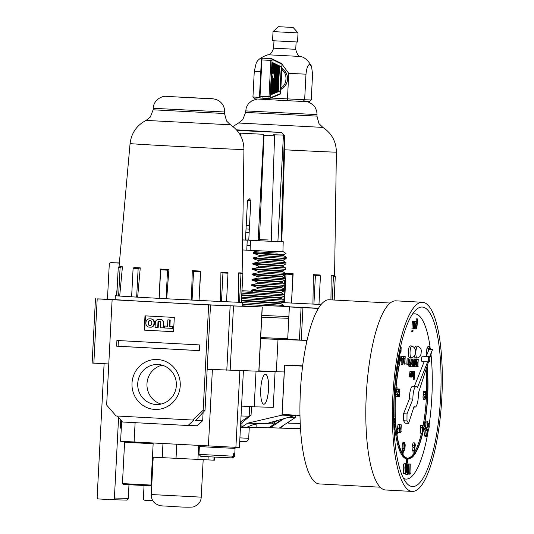 <?xml version="1.0" encoding="UTF-8"?>
<svg xmlns="http://www.w3.org/2000/svg" width="534" height="534" viewBox="0 0 534 534"><rect width="100%" height="100%" fill="white"/><g stroke="black" fill="none" stroke-linecap="round" stroke-linejoin="round"><path stroke-width="0.8" d="M241.775 298.526L283.934 301.463L283.881 302.651A62.725 0.4 -177 0 1 281.818 302.551A63.8 0.407 3 0 0 321.101 304.453A62.725 0.4 -177 0 1 318.965 304.347L313.912 304.126L315.4 275.571L320.447 275.804L318.965 304.36M283.954 300.088L284.068 296.19M284.115 294.655L284.221 290.897M284.262 289.355L284.368 285.61M284.422 283.781L284.522 280.323M284.575 278.347L284.669 275.03M284.722 273.274L293.126 273.702L291.497 303.038A62.725 0.4 -177 0 0 312.931 304.073L313.371 274.676L319.526 274.957L320.447 275.804M330.94 299.854L331.214 275.437L333.47 275.497L335.299 276.385L334.584 275.878M289.388 306.823A63.8 0.407 3 0 0 318.444 308.218M312.931 304.073L313.912 304.126M291.404 303.038L284.502 302.691L285.99 274.136L292.886 274.483L291.497 303.038M283.881 302.651L284.502 302.691M332.221 299.921L333.45 276.332L335.299 276.385L334.064 300.021M333.45 276.332L331.214 275.437M313.371 274.676L315.4 275.571M293.126 273.702L292.886 274.483M285.383 273.722L285.99 274.136M318.324 308.412L289.381 306.937M299.407 340.004L301.096 307.564M301.256 340.111L302.945 307.617M289.702 421.226L287.953 423.102L300.241 423.449M300.522 428.689L280.47 428.121L283.481 425.324M280.47 428.121L279.269 428.088L295.382 417.501L295.502 415.158M311.229 99.951L304.654 99.765L302.945 101.46L287.385 100.706L309.353 101.64L311.229 99.951L312.564 74.366L311.569 66.336L309.78 64.587C307.971 64.494 306.71 67.691 305.989 74.179L288.74 73.345L281.945 64.087M281.778 68.359A11.795 11.394 91.6 0 1 287.552 79.252A11.795 11.394 91.6 0 1 280.684 89.465M278.735 26.7L293.119 27.461L278.735 26.7M273.034 31.606L298.025 32.908L297.551 42.006L272.56 40.711L273.034 31.606L278.481 26.7M254.678 98.863L287.385 100.706L254.678 98.863L252.942 96.988L254.271 71.402L256.146 63.359C257.248 59.982 261.179 57.118 267.948 54.782C270.104 54.955 271.993 52.746 273.608 48.16L295.736 49.315C296.871 54.041 298.519 56.43 300.675 56.484L267.948 54.782M263.656 99.431L262.895 97.615M287.385 100.706L288.74 73.345M270.778 98.036L304.654 99.765L305.989 74.179M272.086 59.394L281.925 64.2L281.805 70.081C287.819 72.911 287.165 85.587 280.884 87.756L280.417 93.624L270.117 97.855L272.086 59.394M280.884 87.756L281.805 70.081M270.584 94.905L279.983 91.034L281.244 66.763L272.28 62.378L270.584 94.905M279.983 91.034L278.261 90.94L279.522 66.67L281.244 66.763M270.631 94.084L271.492 78.611M271.586 93.69L272.393 78.658M272.507 93.31L273.361 78.685M273.495 92.903L274.256 78.712L273.481 93.23L272.6 93.27M274.409 92.529L275.851 64.874M277.894 91.094L278.261 90.94M279.522 66.67L279.175 66.503M275.684 64.494L274.202 92.929L275.684 64.494L274.977 64.447M274.229 75.321L274.81 64.067L274.035 63.987M273.568 69.333L273.869 63.606L273.154 63.559M272.3 63.139L271.739 73.872L272.433 73.906L272.987 63.179L272.24 63.112M274.997 64.454L274.336 77.143M274.122 64.033L273.849 69.347M273.181 63.566L272.881 69.293M271.739 73.872L271.652 74.42M277.693 91.494L279.008 66.123L277.88 91.421L277.012 91.461M279.008 66.123L278.334 66.082M276.198 91.828L276.999 91.781L278.347 65.795L277.56 65.675M276.812 91.861L278.167 65.709M275.998 92.195L277.393 65.328L276.185 92.115L275.364 92.162M277.393 65.328L276.759 65.295M275.157 92.536L276.592 64.941L275.344 92.462L274.469 92.502M276.592 64.941L275.904 64.901M274.202 92.929L273.515 92.896M274.81 64.067L274.322 76.976M273.295 93.31L274.049 78.705M273.869 63.606L273.755 69.347M273.268 78.685L272.494 93.637L271.612 93.677M272.3 93.717L273.088 78.678M272.367 78.658L271.572 94.017L270.691 94.057M271.379 94.091L272.186 78.645M272.987 63.179L272.433 73.906M272.347 78.658L273.875 69.347L274.429 78.718L271.432 78.605M272.854 69.293L273.875 69.347M240.46 427.213L254.297 427.48M244.906 441.671L239.719 441.424L244.906 441.671C247.095 441.565 248.357 440.443 248.697 438.307L249.258 427.607M288.493 339.657L260.639 338.589M247.088 427.18L256.801 427.527L256.914 425.338L255.673 424.33C254.084 424.296 251.22 425.251 247.088 427.18L241.835 427.033L242.062 422.641M287.966 339.31L306.756 340.425L260.632 338.723M240.747 421.726L249.158 416.2L249.658 406.568L249.218 415.125L251.06 415.178L251.507 406.661M278.007 339.611L276.332 371.737L258.957 370.85M276.332 371.737L284.242 371.958L281.992 415.152L294.935 415.512L294.955 415.125M306.676 341.994L306.756 340.425M256.801 427.454L268.916 427.794L275.377 423.135L276.492 423.162L282.012 419.183M251.06 415.178L240.634 423.822M281.992 415.152L247.683 423.162L241.835 427.033L240.474 426.993M247.683 423.162L266.172 423.682L294.935 415.512M277.506 420.458L272.18 423.849L272.28 421.947M266.172 423.682L272.18 423.849M390.16 303.032L329.204 299.761A92.215 23.85 93.1 0 0 300.408 391.168A92.215 23.85 93.1 0 0 319.312 483.924L380.261 487.202M422.427 302.264L395.881 300.836A94.718 24.497 93.1 0 0 366.297 394.726A94.718 24.497 93.1 0 0 385.715 489.998L412.261 491.427A94.718 24.497 -86.9 0 1 392.85 396.155A94.718 24.497 -86.9 0 1 422.427 302.264A94.718 24.497 -86.9 0 1 441.838 397.53A94.718 24.497 -86.9 0 1 412.261 491.427M440.59 397.496A89.892 23.249 -86.9 0 1 406.481 482.996A89.892 23.249 -86.9 0 1 394.092 396.188A89.892 23.249 -86.9 0 1 415.772 310.02A89.892 23.249 -86.9 0 1 440.59 397.496M403.517 478.384A82.743 21.4 93.1 0 0 427.14 436.772M427.948 432.413A82.743 21.4 93.1 0 0 428.361 429.957M429.096 425.271A82.743 21.4 93.1 0 0 431.846 397.076A82.743 21.4 93.1 0 0 430.978 354.175M407.649 458.212A61.837 15.993 93.1 0 0 413.429 453.94M414.551 452.205A61.837 15.993 93.1 0 0 421.493 433.167M422.801 427.187A61.837 15.993 93.1 0 0 426.392 397.843L425.792 397.81M426.986 366.524A61.837 15.993 -86.9 0 1 427.474 396.976A61.837 15.993 -86.9 0 1 408.163 458.272A61.837 15.993 -86.9 0 1 395.494 396.074A61.837 15.993 -86.9 0 1 401.288 356.525L401.167 356.065L400.133 356.011A62.551 16.18 -86.9 0 0 399.666 357.793M427.147 366.017A62.551 16.18 -86.9 0 1 427.661 396.982A62.551 16.18 -86.9 0 1 408.13 458.986A62.551 16.18 -86.9 0 1 395.307 396.074A62.551 16.18 -86.9 0 1 401.167 356.065M408.13 458.986L407.095 458.933A62.551 16.18 -86.9 0 1 395.5 433.161M395.367 432.2A62.551 16.18 -86.9 0 1 394.913 428.321M394.426 422.661A62.551 16.18 -86.9 0 1 394.346 421.399M394.119 416.934A62.551 16.18 -86.9 0 1 394.272 396.014A62.551 16.18 -86.9 0 1 398.377 363.32M414.678 348.241A5.901 1.529 -86.9 0 1 415.999 346.045L417.721 346.139A5.901 1.529 -86.9 0 0 415.879 351.986A5.901 1.529 -86.9 0 0 417.087 357.92L415.365 357.827A5.901 1.529 -86.9 0 1 414.317 355.717M408.33 351.732A5.901 1.529 -86.9 0 1 410.172 345.885L411.901 345.979A5.901 1.529 -86.9 0 0 410.059 351.826A5.901 1.529 -86.9 0 0 411.267 357.753L409.538 357.66A5.901 1.529 -86.9 0 1 408.33 351.732M428.422 359.242A2.683 0.694 -86.9 0 1 429.263 356.585A2.683 0.694 -86.9 0 1 429.81 359.282A2.683 0.694 -86.9 0 1 428.976 361.939A2.683 0.694 -86.9 0 1 428.422 359.242M428.976 361.939L422.08 361.565A2.683 0.694 -86.9 0 1 421.526 358.868A2.683 0.694 -86.9 0 1 422.367 356.211L429.263 356.585M416.18 386.402L412.729 386.216A10.366 2.683 93.1 0 0 409.491 396.488A10.366 2.683 93.1 0 0 409.438 398.865L412.889 399.052A10.366 2.683 -86.9 0 1 412.942 396.675A10.366 2.683 -86.9 0 1 416.18 386.402A10.366 2.683 -86.9 0 1 417.381 387.704L427.601 361.865M302.651 365.817L284.682 365.183L302.611 366.144M299.988 415.399L282.119 414.437L284.682 365.183M430.024 346.506A82.743 21.4 93.1 0 0 412.335 314.286M413.503 362.813L414.317 362.853L415.198 358.908L415.646 362.893L414.784 366.845L413.53 366.611M413.903 359.055L415.198 358.908M407.108 358.841L408.316 358.908L407.108 358.841L406.821 364.368L408.029 364.428L408.083 363.407L408.603 364.542L407.382 364.395M407.649 358.868L408.904 358.828L409.498 361.718L408.603 364.542M414.664 371.597L414.277 371.571L414.664 371.597L414.611 372.619L414.09 371.484L413.189 374.307L413.79 377.198L414.431 376.116L414.264 379.347L413.229 379.287L413.336 377.171M413.79 377.198L412.402 376.75M412.649 371.818L414.09 371.484M401.735 452.138L402.042 450.115L403.077 450.175L402.442 453.486M422.04 433.201L422.314 427.968L420.365 427.868L420.719 425.358L422.621 425.458L422.527 427.2L423.455 427.227L422.074 433.201L420.318 433.107L420.592 427.881M399.305 358.327L399.839 360.884L398.805 360.83L398.664 360.377M407.295 462.998L406.267 462.945L406.474 459.374L407.509 459.434L407.295 462.998L406.267 462.945M426.486 396.034A61.837 15.993 93.1 0 0 426.172 369.041M398.524 362.639A62.551 16.18 -86.9 0 1 398.931 360.837M396.141 386.943L396.034 388.712L396.922 389.213L395.954 389.159L395.941 389.693L397.663 389.78L397.703 389.006L396.949 388.966L399.031 389.046L397.623 394.459L397.964 396.001L398.511 394.266L397.636 394.219L398.684 394.272L397.917 396.775L396.195 396.682L395.721 394.419L396.842 389.74M397.763 394.226L397.817 393.184M398.197 396.555L399.365 396.622L399.759 389.066L398.037 388.972L399.933 389.072L399.586 395.841M397.122 431.005L398.017 424.523L399.739 424.617L400.186 428.602L399.325 432.56L398.858 428.568L399.739 424.617M401.441 357.146L401.481 356.458L403.377 356.558L403.29 358.301L404.218 358.327L402.836 364.301L401.074 364.208L401.274 360.47M422.928 396.976L424.65 397.062L425.785 392.363L423.148 392.243L423.188 391.469L426.239 391.596L424.83 397.009L425.177 398.551L425.718 396.822L424.844 396.775L425.892 396.829L425.124 399.325L423.402 399.232L422.928 396.976L424.049 392.29M405.847 474.412L407.569 474.506L405.847 474.412L405.413 473.731M426.873 428.855L427.04 427.834M425.471 427.454L427.534 427.861L425.812 427.767L425.298 427.026M425.064 424.376L425.224 422.881L426.259 421.139M426.719 355.197L426.179 354.055L426.993 348.108L428.101 346.306L429.83 346.399L430.451 349.416M426.973 436.812L425.251 436.719L424.41 435.57L423.956 429.95L424.75 428.448L426.472 428.542L427.313 429.736L427.787 435.27L426.973 436.812L426.139 435.664L425.685 430.044L423.956 429.95M408.029 474.052L409.705 474.145L409.999 464.119L408.31 464.026L410.259 464.039L409.992 473.084L410.406 472.957L409.999 472.937M403.804 473.611L403.19 467.877C403.377 465.014 403.824 463.452 404.518 463.192M405.159 363.4L405.006 364.168L402.923 363.914M403.31 356.552L405.213 356.612L404.859 363.387M412.402 450.349L414.13 450.436L414.805 447.399L412.875 447.372L412.408 445.122L413.142 442.826L414.865 442.913L415.339 445.236L414.244 450.85L412.515 450.763L413.062 447.385M402.523 450.476L402.069 448.5L402.389 443.353L402.95 442.539L404.672 442.626L405.213 444.982L404.919 448.647L404.245 450.569L403.797 448.593L402.069 448.5M425.291 427.066L425.578 425.471L424.83 423.876L424.543 425.471L425.291 427.066L424.143 426.773M393.778 423.656L394.372 422.654L395.407 422.714L394.499 424.25M425.411 396.802L425.451 396.001L427.414 396.081L426.486 396.054L426.392 397.843L427.32 397.87L427.414 396.081M413.99 450.836L414.15 453.98L413.116 453.927L412.956 450.783M396.495 431.245L397.636 431.031L396.762 433.194M401.214 356.812L400.994 358.174L401.581 360.49L400.547 360.43L400.42 359.929M416.18 321.455L416.313 318.851L417.581 318.918L417.134 322.957L416.433 321.468L414.931 321.802M416.333 328.957L416.82 328.984L416.894 327.622L416.046 329.091L414.531 328.51M414.257 324.498L414.484 323.09M413.122 328.984L413.356 321.515L414.591 321.421L415.085 322.429L414.898 323.11L414.558 322.322L414.157 323.497L414.744 327.122L414.157 329.037L413.122 328.984M413.45 327.322L413.209 325.66M412.936 331.981L411.901 331.921L411.721 331.14L411.981 330.372L413.016 330.426L412.936 331.981L413.016 330.426M411.941 328.817L412.321 321.461L413.59 321.521L413.209 328.884L411.941 328.817M409.398 376.37L409.965 371.437L411.18 371.497L410.219 376.904L410.759 376.203L410.713 377.011L411.414 377.031L411.467 376.009L411.988 377.144L410.786 377.017M411.24 377.031L411.527 371.504L410.492 371.45L411.707 371.51L411.654 372.465L412.295 371.43L412.889 374.327L411.988 377.144M411.04 371.477L412.295 371.43M410.359 377.097L409.184 376.85L409.311 376.263L410.346 376.323M409.111 362.519L409.758 362.412L409.938 358.921L411.147 358.988L410.793 362.466L410.145 362.573L409.658 364.482L409.932 366.404L410.759 366.538L411.147 358.988M410.372 366.531L408.897 366.351L409.338 366.471L408.897 366.351L408.623 364.422M411.347 358.981L412.555 359.022L411.974 366.771L412.208 362.286L411.187 364.515L412.081 361.918L411.4 358.995L412.248 361.565L412.555 359.022M411.974 366.771L410.94 366.711L411.053 364.508M413.056 359.142L414.324 359.075L413.483 362.906L413.903 366.631L413.349 363.521L412.475 366.591L413.283 362.906L412.842 359.035L413.416 362.292L414.324 359.075M415.646 362.886L416.7 358.948L417.147 362.933L416.286 366.891L415.038 366.651M415.412 359.088L416.7 358.948M418.195 365.977L418.042 366.745L416.66 366.457M417.027 359.402L418.249 359.182L417.895 365.964M414.784 366.845L414.317 362.853M408.316 358.908L408.263 359.863L408.904 358.828M407.849 364.422L408.136 358.901M414.264 379.347L414.838 371.597M396.922 389.213L397.076 387.45L396.188 386.943M402.569 453.493L402.83 454.14M402.97 454.147L403.47 450.829L403.077 450.175M423.455 427.227L422.527 427.173M420.719 425.358L422.621 425.458M420.632 427.1L422.354 427.193L422.441 425.451M420.405 427.093L422.354 427.193M422.087 427.961L422.127 427.187M422.694 430.524L422.601 430.931M422.841 430.945L423.035 429.056M399.192 358.821L398.464 358.781M399.839 360.884L400.18 359.429L399.612 357.626M407.756 463.065L407.969 459.494L407.509 459.434M397.703 389.006L399.031 389.046M395.721 394.419L397.443 394.513L398.571 389.807L397.663 389.78M397.917 396.775L397.443 394.513M399.886 395.861L399.365 396.622M397.136 428.475L398.858 428.568M397.837 432.48L399.325 432.56M404.218 358.327L403.29 358.281M401.481 356.458L403.377 356.558M401.922 359.015L402.85 359.068L402.89 358.287L401.722 358.227L403.11 358.294L403.203 356.552M402.803 364.301L402.85 359.068M423.188 391.469L426.239 391.596M424.87 392.336L424.91 391.562M425.124 399.325L424.65 397.062M398.284 358.107L398.484 362.853L397.67 364.402L397.296 364.155M399.939 349.483L400.387 352.146M400.079 351.666L400.867 351.372L400.013 351.325M399.659 352.4L399.692 350.658M400.42 347.26L401.147 347.3L401.014 352.033L400.346 353.141L399.886 352.413M400.26 347.988L400.954 348.028L401.147 347.3M400.867 351.372L400.954 348.028M393.645 416.767L394.546 418.856L393.765 423.075M406.988 469.119C407.095 466.255 407.495 464.54 408.196 463.986C408.804 464.734 408.991 466.522 408.75 469.359C408.657 472.216 408.263 473.932 407.569 474.506C406.948 473.765 406.754 471.969 406.988 469.119L406.608 469.099M406.574 463.899L408.196 463.986M427.187 423.142L428.401 423.202L429.343 426.012L428.702 429.97L429.022 426.339L428.502 424.804L428.368 425.958L427.193 427.547L426.946 422.975L427.981 421.233L427.694 422.107M427.06 425.318L428.201 425.378L428.401 423.202M427.567 422.154L427.14 423.395L427.594 426.846M427.354 426.626L428.201 425.378M426.045 421.012L427.981 421.233M425.224 422.881L426.946 422.975M428.308 426.299L429.022 426.339M427.227 429.53L428.495 429.596M427.38 429.903L428.702 429.97M427.147 354.109L426.179 354.055M426.993 348.108L428.715 348.201L429.83 346.399M430.197 349.403L429.757 347.374L427.814 352.42L428.715 348.201M424.41 435.57L426.139 435.664M425.685 430.044L426.472 428.542M410.406 472.957L410.219 473.985L409.705 474.145M404.912 467.971C405.099 465.107 405.546 463.545 406.24 463.278L406.614 468.986C406.441 471.849 406.007 473.418 405.313 473.698L404.912 467.971L403.19 467.877M404.405 463.152L406.24 463.278M403.591 473.605L405.426 473.731L403.697 473.638M394.165 432.133L395.454 432.206L395.547 433.047L394.399 435.557M394.332 434.649L395.454 432.206M393.878 426.446L394.726 426.492L393.845 425.551M394.232 425.171L393.892 425.464M393.999 429.116L394.419 429.136L394.726 426.492M394.045 430.037L394.493 430.064L394.419 429.136M393.812 424.563L393.832 424.523C394.399 423.716 394.78 424.256 394.966 426.145L394.493 430.064M393.832 424.523L394.286 424.143L393.798 424.116M399.392 351.445L399.712 357.253L398.965 358.548L398.344 357.773M403.31 356.512L405.213 356.612M404.645 364.161L405.032 356.605M412.408 445.122L414.13 445.216L414.865 442.913M414.598 447.465L414.13 445.216M414.244 450.85L414.13 450.436M403.283 450.522L404.245 450.569M402.389 443.353L404.111 443.44L404.672 442.626M402.155 444.909L403.878 445.002L404.111 443.44M402.429 446.931L404.151 447.025L403.878 445.002M403.797 448.593L404.151 447.025M400.934 431.632L401.288 424.857L399.946 424.784M399.953 424.79L401.288 424.857M399.592 432.346L400.72 432.406L401.114 424.85M401.234 431.646L400.72 432.406M394.886 425.404L395.527 424.323L395.407 422.714M425.451 396.001L426.486 396.054M414.15 453.98L414.611 453.333L414.431 450.008M396.789 433.201L397.002 434.616L397.843 432.453L397.636 431.031M401.581 360.49L401.948 359.128L401.361 356.819M416.313 318.851L417.348 318.911M414.538 325.233L415.238 325.273L416.433 321.468M416.046 329.091L415.238 325.273M417.581 318.918L416.82 328.984M414.204 323.07L414.898 323.11M413.49 323.511L413.923 323.531L414.591 321.421M413.429 324.645L413.95 324.672L413.923 323.531M413.443 326.428L414.477 326.481L413.95 324.672M413.47 327.095L414.504 327.148L414.477 326.481M413.289 327.315L413.917 327.349L414.204 328.136L414.504 327.148M413.256 327.949L413.723 327.976L413.917 327.349M414.157 329.037L413.723 327.976M411.721 331.14L412.755 331.193M412.321 321.461L413.59 321.521M409.965 371.437L411 371.49M409.738 375.188L410.773 375.242M409.184 376.85L410.219 376.904M411.18 371.497L410.893 377.017M409.938 358.921L410.973 358.981M409.758 362.412L410.793 362.466M409.431 362.533L410.145 362.573M408.824 364.435L409.658 364.482M411.347 358.961L412.381 359.022M411.046 361.865L412.081 361.918M413.089 359.015L414.124 359.068M412.355 362.853L413.283 362.906M412.682 366.571L413.703 366.624M416.286 366.891L415.819 362.9M417.041 359.122L418.249 359.182M417.681 366.738L418.075 359.182M414.491 362.86L415.152 359.682L415.465 362.886L414.818 366.07L414.491 362.86L415.465 362.886M408.17 361.651L408.864 359.502L409.324 361.705L408.637 363.861L408.17 361.651M414.517 374.367L413.83 376.517L413.369 374.314L414.057 372.158L414.517 374.367L413.483 374.307L413.376 375.282M422.321 431.252L423.075 427.988L422.487 427.974L422.321 431.252M399.031 428.575L399.692 425.391L400.013 428.602L399.359 431.786L399.031 428.575M403.077 362.359L403.831 359.095L403.25 359.075L403.077 362.359M398.13 358.975L398.291 362.412L397.436 363.274M393.765 417.695L394.306 419.123L393.738 422.16M407.235 469.132L408.13 464.887L408.51 469.306L407.622 473.545L407.235 469.132M409.438 398.865L403.557 413.723L403.537 420.752L405.159 423.168L408.603 423.355L414.117 406.314A10.366 2.683 -86.9 0 0 415.065 407.102L413.883 407.035M427.814 352.42L426.232 356.418M424.156 361.678L414.411 386.302M426.292 434.843L425.858 430.524L426.432 429.476L427.147 430.544L427.587 434.823L427.026 435.857L426.292 434.843M405.146 468.091L406.154 464.173L406.381 468.825L405.393 472.75L405.146 468.091M399.205 352.206L399.532 356.725L399.031 357.586L398.491 356.919M414.311 445.176L414.818 443.687L415.165 445.202L414.671 446.691L414.311 445.176M404.058 444.996L404.632 443.407L405.039 444.949L404.452 446.598L404.058 444.996M403.971 448.627L404.418 447.372L404.745 448.633L404.298 449.795L403.971 448.627M415.472 325.273L416.393 322.376L417.014 325.286L416.093 328.19L415.472 325.273M411.56 374.261L412.255 372.111L412.715 374.314L412.021 376.47L411.56 374.261M410.219 365.75L409.832 364.482L410.412 363.213L410.753 363.24L410.619 365.763L410.239 365.75M415.993 362.906L416.654 359.722L416.974 362.933L416.32 366.117L415.993 362.906M408.276 360.684L408.29 361.651L409.324 361.705M408.29 361.651L408.176 362.633M413.483 373.333L413.483 374.307M398.291 362.412L397.576 362.372M393.671 419.09L394.306 419.123M408.51 469.306L407.228 469.232M430.15 348.141L429.182 348.088M428.348 350.451L428.181 351.259M428.128 351.639L429.036 349.343L432.487 349.523L429.563 356.899M415.065 407.102A10.366 2.683 -86.9 0 0 418.322 393.304L428.475 361.912M429.783 357.88L432.487 349.523M403.537 420.752L406.981 420.939L408.603 423.355M403.557 413.723L407.008 413.91L406.981 420.939M412.889 399.052L407.008 413.91M427.587 434.823L426.259 434.756M427.147 430.544L425.865 430.477M425.745 431.405L425.978 433.862M406.381 468.825L405.092 468.759M399.532 356.725L398.538 356.672M414.311 445.156L415.165 445.202M404.064 444.902L405.039 444.949M403.971 448.593L404.745 448.633M415.852 323.09L415.979 325.233L417.014 325.286M415.979 325.233L415.612 327.422M411.667 373.286L411.681 374.254L412.715 374.314M411.681 374.254L411.567 375.235M410.332 363.22L410.753 363.24M410.619 365.763L410.145 365.737M283.701 305.995A64.334 0.407 -177 0 1 289.395 306.449A64.334 0.407 -177 0 1 289.401 306.463A64.334 0.407 -177 0 1 242.683 304.427M261.847 315.38A64.334 0.407 3 0 0 288.881 316.455L289.401 306.463M241.855 293.159L284.215 296.11L284.288 294.768L241.915 291.818M241.829 294.808L281.271 297.612L284.201 296.116M241.748 300.175L280.997 302.965L283.934 301.47L284.008 300.121L241.795 297.178M242.683 304.387A58.62 0.374 3 0 0 283.694 306.162L283.721 305.468L242.776 302.618M241.822 295.522L281.231 298.319L284.001 300.115M241.742 300.889L280.951 303.672L280.997 302.965M246.214 225.381L249.525 225.542M246.027 228.959L249.338 229.126M245.86 232.177L249.171 232.337M268.148 239.986L258.176 239.552M248.824 239.105L245.506 238.945L248.824 239.098M246.988 245.453L250.299 245.62M258.182 239.539L268.148 239.966M241.889 290.736L252.869 291.277L241.975 290.71M251.394 290.783L281.505 292.979L281.551 292.258L251.427 290.069L251.394 290.783L252.869 291.277M251.427 290.069L257.435 288.807L284.488 290.763L281.545 292.265M251.754 250.419L257.008 251.861L253.376 252.595L253.343 253.31L259.177 255.345L259.103 256.687L253.103 257.949L253.063 258.663L258.897 260.699L258.83 262.04L252.822 263.302L252.782 264.016L258.616 266.052L258.549 267.394L252.542 268.655L252.509 269.37L258.343 271.406L258.269 272.747L252.268 274.009L252.228 274.723L258.062 276.759L257.995 278.101L251.988 279.362L251.948 280.076L257.782 282.112L257.715 283.454L251.708 284.715L251.674 285.43L257.508 287.466L257.435 288.807M246.781 250.159L249.805 250.319M252.669 250.466A55.402 0.354 3 0 0 283.3 251.734A55.402 0.354 3 0 0 282.92 251.681M257.008 251.861L277.273 253.089M283.3 251.734L286.017 253.496L283.494 254.785L253.376 252.595M253.343 253.31L283.454 255.499L286.231 257.281L259.177 255.345M286.237 257.288L286.157 258.636L283.22 260.138L253.103 257.949M259.103 256.687L286.157 258.636M253.063 258.663L283.174 260.852L283.227 260.131M283.18 260.839L285.95 262.635L285.877 263.996L258.83 262.04M285.944 262.648L258.897 260.699M282.933 265.491L252.822 263.302M252.782 264.016L282.9 266.206L285.67 267.988L258.616 266.052M258.549 267.394L285.597 269.35L285.67 267.988M285.603 269.343L282.66 270.845L252.542 268.655M252.509 269.37L282.619 271.566M282.666 270.838L282.633 271.552L285.396 273.348L285.323 274.703L258.269 272.747M285.39 273.361L258.343 271.406M285.323 274.703L282.379 276.198L252.268 274.009M252.228 274.723L282.339 276.919L285.116 278.701L258.062 276.759M282.099 281.558L251.988 279.362M257.995 278.101L285.049 280.056L282.106 281.551L282.072 282.259M251.948 280.076L282.059 282.272M257.715 283.454L284.776 285.403L284.836 284.055L257.782 282.112M284.769 285.41L281.825 286.912L251.708 284.715M251.674 285.43L281.785 287.626L284.562 289.415L257.508 287.466M236.469 129.822L281.632 132.472L237.029 130.456M239.733 134.167L240.814 134.221L240.467 133.153L263.656 134.301L263.996 135.369L274.556 135.85L273.622 134.755L283.434 135.122L284.362 136.21L284.982 136.19L281.785 241.642A53.36 0.34 -177 0 1 281.044 241.662L268.088 241.121M236.515 129.869L274.496 132.105L236.989 130.409M281.785 241.562A54.788 0.347 -177 0 1 283.214 241.715L282.913 251.721A55.015 0.354 -177 0 1 250.099 250.333L246.788 250.112M250.099 250.333L250.533 240.333L248.764 240.213L250.826 200.597L247.516 200.37M250.826 200.597L249.298 198.735L247.509 200.43L245.453 240.053L247.222 240.173L246.781 250.172A55.015 0.354 -177 0 1 242.483 249.959M283.214 241.715A54.788 0.347 -177 0 1 250.533 240.333M248.764 240.213L258.122 240.667L263.656 134.301M242.63 239.913L245.453 240.053M247.222 240.173A54.788 0.347 -177 0 1 242.63 239.94M274.556 135.85L271.232 241.295A53.36 0.34 -177 0 1 259.397 240.754L258.122 240.667M263.996 135.369L259.397 240.754M240.741 135.943L240.814 134.221M277.9 241.488L283.434 135.122M284.362 136.21L281.044 241.662M236.589 129.949L262.534 131.477L236.922 130.329M236.649 130.022L245.206 130.69L236.862 130.256M116.786 295.816A62.725 0.4 -177 0 1 116.432 295.756L117.273 286.404M118.268 267.3L120.11 267.441L118.628 295.996L116.779 295.856L118.268 267.3L120.177 266.613L122.426 266.78L119.703 296.056A62.725 0.4 -177 0 0 131.618 296.811L133.106 268.262L138.152 268.555L136.664 297.111L137.645 297.158L140.262 267.881L138.152 268.555M133.106 268.262L134.114 267.521L140.262 267.881M242.857 273.782L241.368 302.337L239.519 302.284L241.008 273.728L242.857 273.782L241.028 272.894L238.771 272.834L238.444 302.231A62.725 0.4 -177 0 1 226.523 301.743L221.47 301.523L222.958 272.967L228.005 273.201L227.083 272.353L220.929 272.073L220.495 301.47A62.725 0.4 -177 0 1 199.055 300.435L200.684 271.098L192.28 270.671L191.446 300.048A62.725 0.4 -177 0 1 166.688 298.766L168.904 269.456L160.5 269.009L159.079 298.352A62.725 0.4 -177 0 1 137.645 297.158M116.439 295.682A63.8 0.407 3 0 0 115.364 295.702L115.164 299.574A63.8 0.407 3 0 0 170.546 302.858A63.8 0.407 3 0 0 240.413 306.196A63.8 0.407 3 0 0 242.59 306.202L242.79 302.331A63.8 0.407 3 0 0 241.722 302.197M115.364 295.702A63.8 0.407 3 0 0 170.746 298.987A63.8 0.407 3 0 0 240.62 302.324A63.8 0.407 3 0 0 242.79 302.331M157.417 359.495A24.998 24.15 91.6 0 1 180.232 385.755A24.998 24.15 91.6 0 1 154.82 409.424A24.998 24.15 91.6 0 1 132.005 383.165A24.998 24.15 91.6 0 1 157.417 359.495M156.001 404.478A20.018 19.337 -88.4 0 0 156.475 404.498A20.018 19.337 -88.4 0 0 176.36 385.281A20.018 19.337 -88.4 0 0 158.077 364.502A20.018 19.337 -88.4 0 0 157.603 364.482A20.018 19.337 -88.4 0 0 137.725 383.699A20.018 19.337 -88.4 0 0 156.001 404.478M200.357 445.63L199.369 446.524L214.882 447.445L235.067 448.38L234.139 447.352M125.263 441.578L124.596 442.179L135.175 442.819L152.664 443.661L153.151 443.667L152.611 443.066M234.479 456.236L232.644 457.932L234.653 456.23L234.606 453.74L233.498 453.706L233.365 456.21L198.962 454.374L199.369 446.524M150.995 485.072L149.787 485.746L134.955 485.039L123.12 484.338L122.446 483.584L150.995 485.072L153.151 443.667M241.375 302.297A62.725 0.4 3 0 0 241.722 302.271L241.855 293.006M118.628 295.996L119.703 296.056M238.444 302.231L239.519 302.284M220.495 301.47L221.47 301.523M198.962 300.435L192.066 300.088L193.548 271.532L200.444 271.879L199.055 300.435M191.446 300.048L192.066 300.088M166.074 298.74L159.179 298.366L160.661 269.81L167.556 270.184L166.074 298.74L166.688 298.766M136.664 297.111L131.618 296.817M242.142 273.274L242.85 273.782M119.022 266.873L118.268 267.133L117.26 286.524M228.005 273.201L226.523 301.757M241.008 273.728L238.771 272.834M220.929 272.073L222.958 272.967M200.684 271.098L200.444 271.879M192.28 270.671L193.548 271.532M168.904 269.456L167.556 270.184M160.5 269.009L160.661 269.81M122.426 266.78L120.11 267.441M242.61 305.835L262.161 306.997L208.654 304.961L97.195 298.886L115.177 299.327M97.195 298.886L93.85 363.133L108.782 363.968M192.641 420.071L203.18 410.252L205.029 410.306L195.517 420.498L202.673 420.699L197.226 425.778L188.035 425.518L193.842 420.104L116.105 415.959L106.646 405.066L112.12 299.774M116.919 340.478L199.663 344.924L199.369 350.631L116.626 346.186L116.919 340.478M144.994 315.854L174.298 317.43L173.557 331.707L144.253 330.132L144.994 315.854M203.18 410.252L208.654 304.961M205.029 410.306L210.503 305.014M207.165 369.261L258.937 371.243L262.281 306.997M93.85 363.133L92.135 363.027L95.473 298.78M117.333 416.026L122.526 422L188.035 425.518M118.394 340.558L118.101 346.232L116.626 346.186M118.101 346.232L199.369 350.598M145.455 315.881L144.714 330.146L144.253 330.132M144.714 330.146L173.557 331.694M121.659 420.999L120.604 441.258L239.406 447.532L243.397 370.81M149.941 318.845A3.598 3.478 91.6 0 1 150.114 318.851L151.169 318.911A3.598 3.478 91.6 0 1 154.453 322.69L154.393 323.784A3.598 3.478 91.6 0 1 150.735 327.188M167.896 319.853L170.226 319.966L169.892 326.307L172.956 326.474L172.856 328.403L164.399 327.963L164.505 326.034L167.563 326.194L167.896 319.853L169.759 319.953L169.432 326.294L172.956 326.474M164.505 326.034L167.569 326.187M159.439 321.281A1.415 1.368 -88.4 0 0 158.438 322.569L158.171 327.616L155.08 327.462L155.374 321.808A3.558 3.438 91.6 0 1 158.818 319.365L160.1 319.432A3.678 3.551 91.6 0 1 163.364 322.236L163.07 327.889L160.434 327.749L160.701 322.703A1.415 1.368 91.6 0 0 159.799 321.301L159.012 321.261A1.415 1.368 91.6 0 0 157.971 322.556L157.71 327.602M159.112 319.372A3.558 3.438 91.6 0 1 159.279 319.379L160.567 319.445A3.678 3.551 91.6 0 1 163.825 322.242L163.531 327.903L163.07 327.889M162.209 365.189A20.018 19.337 -88.4 0 0 146.963 384.206A20.018 19.337 -88.4 0 0 161.114 404.044M203.107 412.368L202.673 420.699M153.932 323.771L153.992 322.676A3.598 3.478 91.6 0 0 150.708 318.898L149.653 318.838A3.598 3.478 91.6 0 0 145.996 322.249L145.936 323.337A3.598 3.478 91.6 0 0 149.22 327.122L150.274 327.175A3.598 3.478 91.6 0 0 153.932 323.771L154.393 323.784M169.892 326.307L169.432 326.294M170.226 319.966L169.759 319.953M172.495 326.461L172.395 328.39M163.825 322.242L163.364 322.236M152.45 457.164L214.374 460.208L214.534 457.077M150.161 325.566L149.507 325.533A1.796 1.736 91.6 0 1 148.192 323.697L148.272 322.156A1.796 1.736 91.6 0 1 149.834 320.46L150.361 320.493A1.796 1.736 91.6 0 1 151.736 322.342L151.656 323.884A1.796 1.736 91.6 0 1 150.161 325.566M150.228 320.487A1.796 1.736 -88.4 0 0 148.739 322.169L148.659 323.711A1.796 1.736 -88.4 0 0 149.967 325.546L149.507 325.533M198.962 454.374L200.657 456.256L213.607 457.031L231.536 457.898L233.365 456.21M232.644 457.932L231.569 457.872M152.824 500.692L145.014 500.271A1.789 1.729 -88.4 0 1 143.379 498.396L144.053 485.499M270.07 426.96L270.024 427.827L284.068 418.596M288.614 417.308L295.382 417.501M269.109 427.654L279.269 428.088M280.23 427.46L280.196 428.114M118.588 417.468L114.403 498.022A1.789 1.729 91.6 0 1 112.581 499.711L98.79 498.97A1.789 1.729 -88.4 0 1 97.161 497.094L104.103 363.707M107.461 299.113L109.27 264.37A1.789 1.729 91.6 0 1 111.085 262.681L119.376 262.915L111.039 262.675M119.362 263.122L111.085 262.681M112.667 499.717L126.451 500.104A1.789 1.729 -88.4 0 0 128.267 498.409L128.981 484.712M121.285 428.155L120.35 428.128L120.771 419.984M120.35 428.128L121.331 427.207M241.048 415.966L249.158 416.2M260.752 389.119A15.012 3.885 -86.9 0 1 264.37 374.728A15.012 3.885 -86.9 0 1 268.515 389.339A15.012 3.885 -86.9 0 1 262.821 403.617A15.012 3.885 -86.9 0 1 260.752 389.119M262.808 403.597A14.979 3.871 93.1 0 0 268.475 389.333A14.979 3.871 93.1 0 0 264.357 374.741M274.076 371.624L258.943 371.197M256.04 371.163L254.184 406.808L273.228 407.342L275.083 371.671M241.555 406.134L254.184 406.808M334.578 276.038L336.38 152.117A57.011 0.36 -177 0 1 334.438 152.11A57.011 0.36 -177 0 1 284.575 149.787M336.38 152.117C336.2 141.51 331.694 133.273 322.863 127.399L238.531 123.014L242.783 119.643L245.567 112.407L246.287 107.521L248.41 103.669L252.161 100.546L257.315 99.05M322.863 127.399L318.978 123.608L316.962 116.125L245.567 112.407M316.962 116.125L317.042 114.603L245.64 110.885M309.306 101.64L303.025 101.46M259.617 97.422L252.942 96.988M260.766 71.823L254.271 71.402M271.432 58.647L262.474 58.166A1.789 0.461 93.1 0 0 262.468 58.166L262.474 58.166A1.789 0.461 93.1 0 0 261.914 59.935L270.878 60.415A1.789 0.461 -86.9 0 1 271.432 58.647L271.432 58.647A1.789 0.461 -86.9 0 1 271.439 58.647L271.739 58.727A0.714 0.688 116.1 0 1 272.12 59.407M271.586 58.673A0.714 0.688 116.1 0 1 271.739 58.727L281.551 63.519L281.952 64.2L281.738 68.626M281.872 68.692A11.421 11.027 91.6 0 1 287.472 79.239A11.421 11.027 91.6 0 1 280.817 89.131M259.771 97.301L261.386 59.901L261.914 59.935L260.025 96.26A1.789 0.461 93.1 0 0 260.392 98.056A1.789 0.461 93.1 0 0 260.445 98.049L269.296 98.523M280.397 93.624A0.714 0.688 67.6 0 1 279.976 94.251L280.417 93.624L280.67 89.185M259.517 96.227L259.497 96.227C259.337 97.362 259.637 97.976 260.392 98.056L269.697 98.483A0.714 0.688 -112.4 0 1 269.41 98.53A1.789 0.461 -86.9 0 1 269.356 98.543A1.789 0.461 -86.9 0 1 268.989 96.741L270.878 60.415L271.753 60.462M262.454 58.166C261.8 58.019 261.446 58.6 261.386 59.901L259.497 96.227L269.864 96.787M279.976 94.251L269.697 98.483A0.714 0.688 -112.4 0 0 270.117 97.855M281.925 64.2A0.714 0.688 -63.9 0 0 281.551 63.519M248.697 438.307L239.906 437.88M261.753 317.169A64.334 0.407 3 0 0 286.598 318.231A64.334 0.407 3 0 0 288.794 318.237L287.639 316.468M260.692 337.515A64.334 0.407 3 0 0 285.543 338.576A64.334 0.407 3 0 0 287.733 338.583L288.534 339.671M396.255 391.722L397.977 391.809M423.462 394.272L425.191 394.366M413.376 325.667L414.244 325.713M409.872 373.293L410.906 373.346M409.618 362.406L410.653 362.466M409.338 366.471L410.279 366.524M400.013 428.602L399.038 428.548M416.974 362.933L415.999 362.88M242.142 273.435L243.938 149.513A57.011 0.36 -177 0 1 241.995 149.507A57.011 0.36 -177 0 1 179.558 146.523A57.011 0.36 -177 0 1 130.076 143.593L119.009 267.033M243.938 149.513C243.758 138.907 239.252 130.67 230.421 124.796L146.089 120.41L150.341 117.039L153.125 109.804L153.205 108.282C153.498 99.758 162.623 95.379 166.842 96.434L207.766 98.503C212.899 98.443 216.711 99.291 219.187 101.033C222.898 103.75 224.701 107.407 224.6 112L153.205 108.282M230.421 124.796L226.536 121.004L224.52 113.522L153.125 109.804M211.965 98.857L167.135 96.447L211.965 98.857M201.231 497.141C200.964 501.9 198.274 505.184 193.154 506.98C189.21 507.373 182.154 507.193 171.975 506.446C161.902 505.798 162.83 506.119 159.392 505.511L155.601 503.722C152.617 501.393 151.169 498.329 151.262 494.537L201.231 497.141L203.174 459.834M226.79 370.276L230.134 306.029M258.816 371.243L262.161 306.997M233.505 306.189L230.161 370.436M134.094 442.072L135.109 422.674M208.4 446.064L212.385 369.528M239.873 370.709L235.881 447.425M154.453 322.69L153.992 322.676M151.169 318.911L150.708 318.898M150.114 318.851L149.653 318.838M158.438 322.569L157.971 322.556M160.567 319.445L160.1 319.432M159.279 319.379L158.818 319.365M208.187 456.73L208.013 460.041M213.887 460.201L214.047 457.051M198.648 445.536L197.914 459.58M176.754 444.361L176.02 458.479M162.963 443.62L162.229 457.738M148.192 323.697L148.659 323.711M148.739 322.169L148.272 322.156M114.403 498.022L128.267 498.409M232.951 126.565L238.531 123.014M334.297 295.609L334.231 300.028M317.042 114.603L316.749 111.185L315.04 107.134L313.438 105.151L309.393 102.415L306.249 101.553M300.675 56.484C304.72 57.352 308.352 60.636 311.569 66.336M273.989 40.818L273.608 48.16M296.123 41.972L295.736 49.315M293.119 27.461L298.025 32.908M288.794 318.237L287.733 338.583M397.67 364.402L397.263 364.382M400.346 353.141L399.806 353.114M408.183 463.979L406.461 463.892M398.965 358.548L398.397 358.514M410.319 366.524L409.284 366.471M417.087 357.92C419.744 357.486 421.106 355.591 421.172 352.22C421.753 349.69 420.598 347.667 417.721 346.139M411.267 357.753C413.917 357.326 415.278 355.424 415.352 352.053C415.926 349.53 414.778 347.5 411.901 345.979M281.271 297.612L281.238 298.319M283.721 305.468L280.951 303.672M284.282 294.761L281.511 292.966M282.907 266.199L282.947 265.485L285.884 263.99M282.065 282.252L284.836 284.055M284.562 289.415L284.495 290.756M283.501 254.778L283.467 255.486M282.386 276.191L282.353 276.906M285.123 278.708L285.049 280.05M281.832 286.905L281.792 287.612M281.632 132.472L284.982 136.19M130.076 143.593C131.357 133.059 136.697 125.33 146.089 120.41M122.44 483.584L124.596 442.179M151.262 494.537L153.205 457.211M224.52 113.522L224.6 112M150.027 318.845L149.567 318.838M150.822 327.195L150.361 327.182M159.199 319.372L158.738 319.359M234.653 456.23L235.067 448.38M126.491 500.104L112.627 499.711"/></g></svg>
